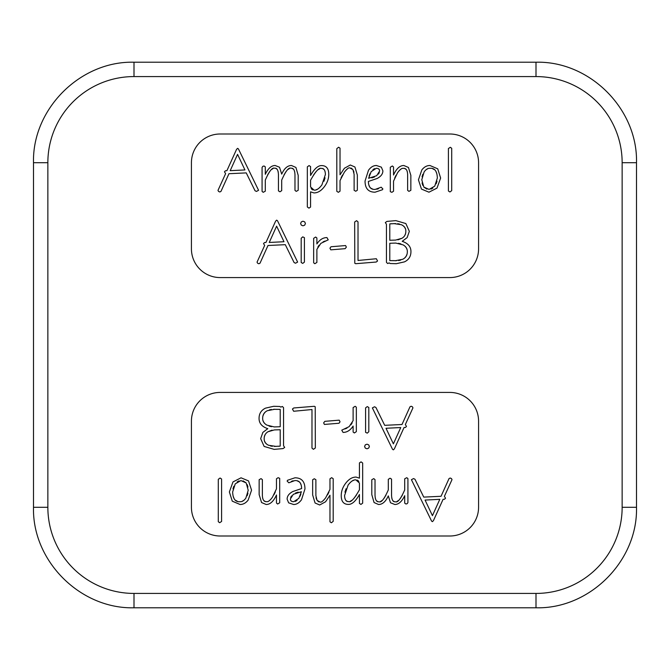 <?xml version="1.0" encoding="UTF-8"?>
<svg xmlns="http://www.w3.org/2000/svg" width="670" height="670" viewBox="0 0 670 670"><rect width="100%" height="100%" fill="white"/><g stroke="black" fill="none" stroke-linecap="round" stroke-linejoin="round"><path stroke-width="1" d="M191.427 421.145L191.427 507.282A28.718 28.718 0 0 0 220.145 536L449.855 536A28.718 28.718 0 0 0 478.573 507.282L478.573 421.145A28.718 28.718 0 0 0 449.855 392.427L220.145 392.427A28.718 28.718 0 0 0 191.427 421.145M478.573 248.855L478.573 162.718A28.718 28.718 0 0 0 449.855 134L220.145 134A28.718 28.718 0 0 0 191.427 162.718L191.427 248.855A28.718 28.718 0 0 0 220.145 277.573L449.855 277.573A28.718 28.718 0 0 0 478.573 248.855M267.598 174.92L269.65 171.562M271.492 169.535L273.117 168.522M275.873 168.455L276.852 169.075M277.648 170.172L278.226 171.972M283.996 174.92L286.04 171.554M287.866 169.535L289.482 168.522M292.288 168.463L293.318 169.083M294.147 170.18L294.741 171.972M341.055 177.885L342.462 175.121M346.072 170.071L347.521 168.748M350.988 168.061L352.018 168.622M353.542 170.783L353.961 172.332M378.533 188.647L376.858 189.233M372.646 189.074L370.895 188.195M370.376 187.742L369.882 187.173M369.631 186.813L368.743 184.669M394.689 178.069L396.02 175.305M399.245 170.607L400.744 169.259M404.789 168.597L405.911 169.234M406.774 170.322L407.394 172.056M317.823 247.113L319.129 245.136M323.074 241.837L325.134 241.033M402.402 495.08L400.35 498.438M398.508 500.465L396.883 501.478M394.128 501.545L393.148 500.925M392.352 499.828L391.774 498.028M386.004 495.08L383.96 498.447M382.135 500.465L380.518 501.478M377.713 501.537L376.682 500.917M375.853 499.82L375.259 498.028M328.945 492.115L327.538 494.879M323.928 499.929L322.479 501.252M319.012 501.939L317.982 501.378M316.458 499.217L316.039 497.668M291.467 481.353L293.142 480.767M297.354 480.926L299.105 481.805M299.624 482.258L300.118 482.827M300.369 483.187L301.257 485.331M275.311 491.931L273.98 494.694M270.755 499.393L269.256 500.741M265.211 501.403L264.089 500.766M263.226 499.678L262.606 497.944M352.177 422.887L350.871 424.864M346.926 428.163L344.866 428.968M325.059 177.835L323.953 181.26M319.783 187.474L318.066 188.881M317.789 189.049L315.93 189.87M312.873 189.928L311.927 189.392M311.885 189.359L311.148 188.454M313.451 175.138L315.905 171.78M317.999 169.753L319.774 168.731M322.714 168.673L323.769 169.284M324.598 170.322L325.185 171.989M379.329 172.567L378.433 174.083M374.455 176.989L371.825 177.868M369.137 175.9L369.982 173.714M372.947 169.619L374.622 168.597M377.838 168.505L378.692 168.941M378.81 169.041L379.379 169.862M437.024 181.135L436.153 183.781M432.854 188.102L431.003 189.108M426.907 189.133L423.825 187.072L421.782 179.711L424.152 171.855C426.011 169.326 427.921 168.145 429.88 168.296C434.629 167.869 437.116 171.118 437.343 178.036L434.755 186.134L429.093 189.417L423.825 187.072M422.778 185.339L422.058 182.952M422.058 176.821L422.845 174.25M426.053 169.728L427.921 168.639M432.569 168.689L434.478 169.719M435.91 171.394L436.932 174.033M405.576 233.503L404.873 235.304M393.809 223.579L401.355 224.718C404.412 226.117 405.911 228.303 405.836 231.284C405.853 234.333 404.571 236.652 402 238.26L397.921 239.868M402 238.26L395.635 240.078L389.789 240.262L389.789 223.889L391.372 223.721M397.712 223.696L399.613 224.09M403.424 225.966L404.714 227.356M404.764 227.431L405.543 229.123M407 254.24L406.154 256.216M406.121 256.275L404.739 257.908M400.71 260.069L398.625 260.546M393.91 260.655L389.789 260.597L389.789 243.277L395.761 243.068L403.08 244.877C405.995 246.535 407.402 248.804 407.327 251.677C407.335 255.245 405.76 257.783 402.62 259.307L395.342 260.705M398.499 243.285L400.903 243.897M405.048 246.292L406.213 247.674M406.313 247.833L407.059 249.567M344.941 492.165L346.047 488.74M350.217 482.526L351.934 481.119M352.211 480.951L354.07 480.13M357.127 480.072L358.073 480.608M358.115 480.641L358.852 481.546M356.549 494.862L354.095 498.22M352.001 500.247L350.226 501.269M347.286 501.328L346.231 500.716M345.402 499.678L344.816 498.011M290.671 497.433L291.567 495.917M295.545 493.011L298.175 492.132M300.863 494.1L300.018 496.286M297.053 500.381L295.378 501.403M292.162 501.495L291.308 501.06M291.19 500.959L290.621 500.138M232.976 488.866L233.847 486.219M237.147 481.897L238.997 480.893M243.093 480.867L246.175 482.928L248.218 490.289L245.848 498.145C243.989 500.674 242.079 501.855 240.12 501.704C235.371 502.131 232.884 498.882 232.658 491.964L235.245 483.866L240.907 480.583L246.175 482.928M247.222 484.661L247.942 487.048M247.942 493.179L247.155 495.75M243.947 500.272L242.079 501.361M237.431 501.311L235.522 500.281M234.09 498.606L233.068 495.968M264.424 436.497L265.127 434.696M276.191 446.421L268.645 445.282C265.588 443.883 264.089 441.697 264.164 438.716C264.147 435.668 265.429 433.348 268 431.74L272.079 430.132M268 431.74L274.365 429.922L280.211 429.738L280.211 446.111L278.628 446.279M272.288 446.304L270.387 445.91M266.576 444.034L265.286 442.644M265.236 442.569L264.457 440.877M263 415.76L263.846 413.784M263.88 413.725L265.261 412.092M269.29 409.931L271.375 409.454M276.09 409.345L280.211 409.404L280.211 426.723L274.239 426.932L266.92 425.123C264.005 423.465 262.598 421.196 262.673 418.323C262.665 414.755 264.24 412.218 267.38 410.693L274.658 409.295M271.501 426.715L269.097 426.103M264.952 423.708L263.787 422.326M263.687 422.167L262.941 420.433M258.57 190.305L238.419 148.908L237.565 148.355L236.535 149.418L226.912 170.666L225.455 170.791L224.475 171.796L225.606 173.656L217.993 190.364L218.546 191.427L219.793 191.98L220.974 191.402L228.956 173.714L246.242 172.893L255.035 190.757L256.468 191.427L258.57 190.305M244.935 169.937L230.204 170.666L237.565 154.351L244.935 169.937M298.2 190.305L298.2 175.356L295.931 167.458L291.475 165.498C287.547 165.507 284.289 168.379 281.702 174.108L279.507 167.232L275.161 165.498C271.384 165.507 268.101 168.438 265.295 174.292L265.295 166.864L264.047 165.984L262.799 166.344L262.071 167.441L262.071 191.369L263.226 192.315L265.295 191.185L265.295 180.071C269.265 171.101 272.363 167.157 274.583 168.237C276.919 167.835 278.209 169.971 278.444 174.661L278.444 190.883L279.934 191.796L281.702 190.665L281.702 180.071C285.663 171.101 288.736 167.157 290.922 168.237C293.393 167.843 294.741 169.987 294.976 174.661L294.976 190.364L296.224 191.369L298.2 190.305M328.761 174.351C328.761 168.505 326.324 165.582 321.458 165.582C317.898 165.599 314.272 168.89 310.562 175.481L310.562 166.562L309.071 165.582L307.329 166.864L307.329 206.98L308.945 208.136L310.562 207.072L310.562 191.855L313.937 192.918C317.655 192.927 321.064 190.933 324.171 186.93C327.22 183.011 328.752 178.815 328.761 174.351M325.411 174.476L321.901 184.912C319.021 188.697 316.424 190.439 314.121 190.121L310.562 186.955L310.562 180.255C315.578 171.327 319.146 167.391 321.273 168.446C323.853 168.136 325.226 170.147 325.411 174.476M357.345 190.238L357.345 175.021L354.924 166.998L350.31 165.004L344.413 168.245L340.025 174.778L340.025 148.171L338.593 147.233L336.801 148.665L336.801 191.31L338.35 192.315L340.025 191.185L340.025 180.59L344.33 172.232C346.792 169.033 348.593 167.584 349.732 167.869L352.931 169.602L354.12 174.351L354.12 190.305L355.728 191.243L357.345 190.238M382.88 188.932L381.18 187.198L375.183 189.417C370.753 189.677 368.492 187.014 368.391 181.444L377.193 178.463C380.979 176.428 382.872 173.89 382.88 170.85L381.356 167.148L376.398 165.498C373.408 165.507 370.77 167.098 368.483 170.272L365.05 181.017C365.05 188.471 368.391 192.198 375.091 192.19L382.394 189.752L382.88 188.932M379.597 171.093L376.682 175.699L368.609 178.279L371.18 171.637L376.28 168.296C378.567 168.338 379.672 169.267 379.597 171.093M410.852 190.305L410.852 175.356L408.432 167.458L403.826 165.498C399.814 165.507 396.389 168.681 393.533 175.021L393.533 166.989L392.352 165.984L390.309 167.232L390.309 191.67L391.866 192.315L393.533 191.243L393.533 181.143L397.536 172.81C399.906 169.552 401.816 168.07 403.248 168.354C405.995 168.036 407.452 170.138 407.628 174.661L407.628 190.364L408.943 191.369L410.852 190.305M440.625 178.036L437.728 168.823L429.914 165.498C426.815 165.507 424.127 166.972 421.849 169.912L418.432 179.828L421.472 189.091L428.968 192.19L437.007 188.086L440.625 178.036M451.706 190.665L451.706 148.296L450.332 147.291L448.414 148.539L448.414 191L449.913 191.98L451.706 190.665M297.622 262.087L277.472 220.69L276.618 220.145L275.579 221.209L265.965 242.456L264.499 242.573L263.528 243.578L264.658 245.438L257.046 262.146L257.59 263.218L258.838 263.762L260.027 263.184L268 245.496L285.294 244.676L294.088 262.548L295.52 263.218L297.622 262.087M283.988 241.728L269.248 242.456L276.618 226.142L283.988 241.728M305.411 223.495L304.708 221.887L302.974 221.209L301.307 221.912L300.604 223.495L301.299 225.112L302.974 225.807L304.708 225.162L305.411 223.495M304.406 262.146L304.406 237.649L302.731 236.862L301.182 238.285L301.182 262.514L302.731 263.394L304.406 262.146M328.241 239.835L326.935 237.582C323.007 237.59 319.657 239.709 316.885 243.947L316.885 237.984L315.637 237.038L313.661 238.344L313.661 262.791L314.816 263.704L316.885 262.456L316.885 249.366L320.88 243.344L328.241 239.835M346.356 247.113L345.594 245.563L331.014 246.744L329.95 248.176L330.771 249.818L331.441 249.793L345.167 248.662L346.356 247.113M377.553 260.965L376.339 258.737L358.014 260.471L358.014 221.879L356.582 220.69L354.665 221.996L354.782 263.243L355.67 263.704L376.247 262.029L377.553 260.965M410.945 251.56C410.945 246.686 408.03 243.277 402.209 241.326L407.134 237.616L409.337 231.343L405.861 223.554L395.844 220.631L386.959 221.402L385.317 222.574L386.439 224.249L386.439 262.33L387.628 263.519L389.178 262.908L390.183 263.519L396.305 263.704L404.462 261.87C408.784 259.801 410.945 256.367 410.945 251.56M389.789 223.889L395.576 223.554M396.272 260.722L393.29 260.613M411.43 479.695L431.581 521.093L432.435 521.645L433.465 520.582L443.088 499.334L444.545 499.209L445.525 498.204L444.394 496.344L452.007 479.636L451.454 478.573L450.206 478.02L449.026 478.598L441.044 496.286L423.758 497.106L414.965 479.243L413.532 478.573L411.43 479.695M425.065 500.063L439.796 499.334L432.435 515.649L425.065 500.063M371.8 479.695L371.8 494.644L374.069 502.542L378.525 504.502C382.453 504.493 385.711 501.621 388.298 495.892L390.493 502.768L394.839 504.502C398.616 504.493 401.899 501.562 404.705 495.708L404.705 503.137L405.953 504.016L407.201 503.656L407.93 502.559L407.93 478.631L406.774 477.685L404.705 478.816L404.705 489.929C400.735 498.899 397.637 502.843 395.417 501.763C393.081 502.165 391.791 500.029 391.556 495.339L391.556 479.117L390.066 478.204L388.298 479.335L388.298 489.929C384.337 498.899 381.264 502.843 379.078 501.763C376.607 502.157 375.259 500.013 375.024 495.339L375.024 479.636L373.776 478.631L371.8 479.695M341.239 495.649C341.239 501.495 343.677 504.418 348.542 504.418C352.102 504.401 355.728 501.11 359.438 494.519L359.438 503.438L360.929 504.418L362.671 503.137L362.671 463.02L361.055 461.865L359.438 462.928L359.438 478.145L356.063 477.082C352.345 477.074 348.936 479.067 345.829 483.07C342.78 486.99 341.248 491.185 341.239 495.649M344.589 495.524L348.099 485.088C350.979 481.303 353.576 479.561 355.879 479.879L359.438 483.045L359.438 489.745C354.422 498.673 350.854 502.609 348.727 501.554C346.147 501.864 344.774 499.854 344.589 495.524M312.656 479.762L312.656 494.979L315.076 503.003L319.691 504.996L325.587 501.755L329.975 495.222L329.975 521.83L331.407 522.768L333.199 521.335L333.199 478.69L331.65 477.685L329.975 478.816L329.975 489.41L325.67 497.768C323.208 500.967 321.407 502.416 320.268 502.131L317.069 500.398L315.88 495.649L315.88 479.695L314.272 478.757L312.656 479.762M287.12 481.068L288.82 482.802L294.817 480.583C299.247 480.323 301.508 482.986 301.609 488.556L292.807 491.537C289.021 493.572 287.128 496.11 287.12 499.15L288.644 502.852L293.602 504.502C296.592 504.493 299.23 502.902 301.517 499.728L304.951 488.983C304.951 481.529 301.609 477.802 294.909 477.81L287.606 480.248L287.12 481.068M290.403 498.907L293.318 494.301L301.391 491.721L298.82 498.363L293.72 501.704C291.433 501.663 290.328 500.733 290.403 498.907M259.148 479.695L259.148 494.644L261.568 502.542L266.174 504.502C270.186 504.493 273.611 501.319 276.467 494.979L276.467 503.011L277.648 504.016L279.691 502.768L279.691 478.33L278.134 477.685L276.467 478.757L276.467 488.857L272.464 497.19C270.094 500.448 268.184 501.931 266.752 501.646C264.005 501.964 262.548 499.862 262.372 495.339L262.372 479.636L261.057 478.631L259.148 479.695M229.375 491.964L232.272 501.177L240.086 504.502C243.185 504.493 245.873 503.028 248.151 500.088L251.568 490.172L248.528 480.909L241.033 477.81L232.993 481.914L229.375 491.964M218.294 479.335L218.294 521.704L219.668 522.709L221.586 521.461L221.586 479L220.087 478.02L218.294 479.335M372.378 407.913L392.528 449.31L393.382 449.855L394.421 448.791L404.035 427.544L405.501 427.427L406.472 426.422L405.342 424.562L412.954 407.854L412.41 406.782L411.162 406.238L409.973 406.816L402 424.504L384.706 425.324L375.912 407.452L374.48 406.782L372.378 407.913M386.012 428.272L400.752 427.544L393.382 443.858L386.012 428.272M364.589 446.505L365.292 448.113L367.026 448.791L368.693 448.088L369.396 446.505L368.701 444.888L367.026 444.193L365.292 444.838L364.589 446.505M365.594 407.854L365.594 432.351L367.269 433.138L368.818 431.715L368.818 407.486L367.269 406.606L365.594 407.854M341.759 430.165L343.065 432.418C346.993 432.41 350.343 430.291 353.115 426.053L353.115 432.016L354.363 432.962L356.34 431.656L356.34 407.209L355.184 406.296L353.115 407.544L353.115 420.634L349.12 426.656L341.759 430.165M323.644 422.887L324.406 424.437L338.986 423.256L340.05 421.824L339.229 420.182L338.559 420.207L324.833 421.338L323.644 422.887M292.447 409.035L293.661 411.263L311.986 409.529L311.986 448.121L313.418 449.31L315.335 448.004L315.218 406.757L314.331 406.296L293.753 407.971L292.447 409.035M259.055 418.44C259.055 423.314 261.97 426.723 267.791 428.674L262.866 432.385L260.663 438.657L264.139 446.446L274.156 449.369L283.041 448.599L284.683 447.426L283.561 445.751L283.561 407.67L282.372 406.481L280.822 407.092L279.817 406.481L273.695 406.296L265.538 408.13C261.216 410.199 259.055 413.633 259.055 418.44M280.211 446.111L274.424 446.446M273.728 409.278L276.71 409.387M636.5 507.282L622.145 507.282L622.145 162.718L636.5 162.718C637.882 109.017 589.709 60.828 536 62.218L134 62.218C80.299 60.828 32.118 109.009 33.5 162.718L33.5 507.282C32.118 560.983 80.291 609.172 134 607.782L536 607.782C589.701 609.172 637.882 560.991 636.5 507.282L636.5 162.718M622.145 162.718A86.145 86.145 0 0 0 536 76.573L134 76.573A86.145 86.145 0 0 0 47.855 162.718L47.855 507.282A86.145 86.145 0 0 0 134 593.427L536 593.427A86.145 86.145 0 0 0 622.145 507.282M536 593.427L536 607.782M134 593.427L134 607.782M47.855 507.282L33.5 507.282M47.855 162.718L33.5 162.718M134 76.573L134 62.218M536 76.573L536 62.218"/></g></svg>
